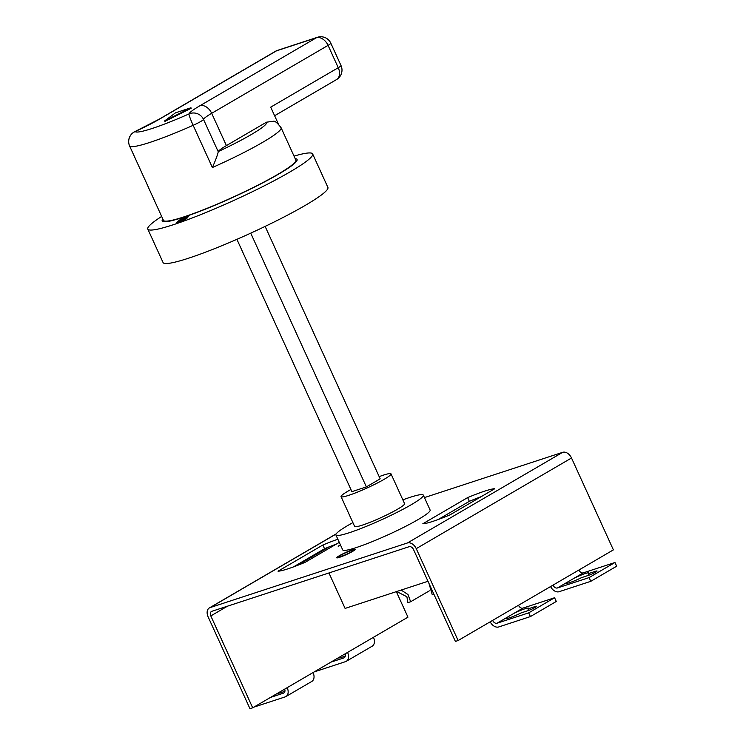 <?xml version="1.0" encoding="UTF-8"?>
<svg xmlns="http://www.w3.org/2000/svg" width="746" height="746" viewBox="0 0 746 746"><rect width="100%" height="100%" fill="white"/><g stroke="black" fill="none" stroke-linecap="round" stroke-linejoin="round"><path stroke-width="1.12" d="M338.675 556.889A7.954 0.849 -24.5 0 0 340.913 556.516A7.954 0.849 -24.5 0 0 348.923 553.084A7.954 0.849 -24.5 0 0 353.147 550.296A7.954 0.849 -24.5 0 0 350.909 550.679A7.954 0.849 -24.5 0 0 342.899 554.11A7.954 0.849 -24.5 0 0 338.675 556.889L338.898 557.393A7.954 0.849 -24.5 0 0 339.048 557.467M339.551 557.309A10.127 1.072 -24.5 0 0 349.753 552.945A10.127 1.072 -24.5 0 0 355.124 549.401A10.127 1.072 -24.5 0 0 352.28 549.877A10.127 1.072 -24.5 0 0 342.078 554.25A10.127 1.072 -24.5 0 0 336.698 557.794A10.127 1.072 -24.5 0 0 339.551 557.309M354.937 549.783A10.127 1.072 -24.5 0 0 352.998 550.222M186.976 217.254L185.53 217.356L178.257 221.851L179.693 221.739L186.976 217.254L187.05 218.168M178.835 222.476L178.257 221.851M176.979 222.849L178.359 221.515M186.808 217.058L188.496 216.769M178.648 222.532L185.269 219.371L188.551 216.433L186.584 216.564L179.544 220.033L176.69 222.69L178.648 222.532M162.824 218.988A74.106 7.87 -24.5 0 0 183.05 217.394A74.106 7.87 -24.5 0 0 263.487 182.462A74.106 7.87 -24.5 0 0 295.192 158.665M294.036 156.119A90.574 9.623 155.5 0 1 312.649 153.946A90.574 9.623 155.5 0 1 264.541 185.689A90.574 9.623 155.5 0 1 173.286 224.742A90.574 9.623 155.5 0 1 147.801 229.069A90.574 9.623 155.5 0 1 161.658 216.452M147.801 229.069L163.057 262.527A90.574 9.623 -24.5 0 0 188.542 258.209A90.574 9.623 -24.5 0 0 279.787 219.156A90.574 9.623 -24.5 0 0 327.895 187.405L312.649 153.946M350.918 489.497A27.443 2.919 -24.5 0 0 341.062 496.631A27.443 2.919 -24.5 0 0 348.783 495.325A27.443 2.919 -24.5 0 0 376.432 483.492A27.443 2.919 -24.5 0 0 391.016 473.869A27.443 2.919 -24.5 0 0 383.285 475.174A27.443 2.919 -24.5 0 0 379.164 476.629M341.062 496.631L354.639 526.434A27.443 2.919 -24.5 0 0 362.37 525.128A27.443 2.919 -24.5 0 0 390.018 513.285A27.443 2.919 -24.5 0 0 404.593 503.671L391.016 473.869M352.905 522.62A48.033 5.101 -24.5 0 0 335.914 534.975A48.033 5.101 -24.5 0 0 349.426 532.681A48.033 5.101 -24.5 0 0 397.814 511.97A48.033 5.101 -24.5 0 0 423.327 495.13A48.033 5.101 -24.5 0 0 409.806 497.423A48.033 5.101 -24.5 0 0 402.859 499.857M335.914 534.975L342.703 549.867A48.033 5.101 -24.5 0 0 356.215 547.583A48.033 5.101 -24.5 0 0 404.602 526.872A48.033 5.101 -24.5 0 0 430.116 510.031L423.327 495.13M481.151 496.677A41.17 4.373 -24.5 0 0 469.346 501.331L467.639 497.601L422.823 523.776A41.17 4.373 -24.5 0 0 449.969 514.88L494.794 488.714A41.17 4.373 -24.5 0 0 484.686 491.138A41.17 4.373 -24.5 0 0 467.639 497.601M336.353 544.095A41.17 4.373 -24.5 0 0 324.547 548.748L322.85 545.018L278.025 571.194A41.17 4.373 -24.5 0 0 305.17 562.298L339.29 542.379M337.854 539.237A41.17 4.373 -24.5 0 0 322.85 545.018M373.457 637.298A8.234 5.642 59.7 0 1 372.17 646.195L346.293 661.301A8.234 5.642 -120.3 0 0 347.571 652.414L407.959 617.156L396.331 591.643M338.292 657.832A12.356 1.315 -24.5 0 0 338.302 657.851A12.356 1.315 -24.5 0 0 341.78 657.263A12.356 1.315 -24.5 0 0 345.305 655.967M300.134 688.25L285.914 696.559A8.234 5.642 -120.3 0 0 287.191 687.663L313.068 672.556A8.234 5.642 59.7 0 1 311.791 681.443L300.134 688.25M277.913 693.081A12.356 1.315 -24.5 0 0 277.922 693.109A12.356 1.315 -24.5 0 0 281.391 692.521A12.356 1.315 -24.5 0 0 284.925 691.225M569.832 582.579A12.356 1.315 -24.5 0 0 581.442 577.674L588.622 575.315A5.492 0.587 -24.5 0 0 594.152 572.947A5.492 0.587 -24.5 0 0 597.07 571.026A5.492 0.587 -24.5 0 0 595.522 571.287L588.342 573.637A12.356 1.315 -24.5 0 0 588.836 572.928A12.356 1.315 -24.5 0 0 585.358 573.515A12.356 1.315 -24.5 0 0 573.916 578.337L566.801 582.495A12.356 1.315 -24.5 0 0 566.354 583.167A12.356 1.315 -24.5 0 0 569.832 582.579M509.453 617.837A12.356 1.315 -24.5 0 0 521.062 612.923L528.243 610.573A5.492 0.587 -24.5 0 0 533.772 608.204A5.492 0.587 -24.5 0 0 536.691 606.284A5.492 0.587 -24.5 0 0 535.143 606.545L527.963 608.895A12.356 1.315 -24.5 0 0 528.448 608.177A12.356 1.315 -24.5 0 0 524.979 608.764A12.356 1.315 -24.5 0 0 513.528 613.594L506.413 617.744A12.356 1.315 -24.5 0 0 505.975 618.425A12.356 1.315 -24.5 0 0 509.453 617.837M148.547 187.554L148.902 188.318A72.735 7.73 155.5 0 1 148.734 188.076L163.449 220.359A72.735 7.73 -24.5 0 0 183.908 216.89A72.735 7.73 -24.5 0 0 257.184 185.53A72.735 7.73 -24.5 0 0 295.817 160.036L281.102 127.752A72.735 7.73 155.5 0 1 212.386 167.533C215.594 160.25 217.552 154.991 218.252 151.755L218.298 151.559A61.759 6.565 -24.5 0 0 266.471 122.195L226.402 145.591A32.582 3.46 -24.5 0 0 218.298 151.559M164.875 121.411L191.19 108.254L190.967 107.76L175.515 112.814L164.642 120.917L164.875 121.411M274.612 115.733L336.549 79.57A10.976 7.525 59.7 0 0 338.255 67.718L328.072 45.366A10.976 1.166 155.5 0 0 330.823 43.184L341.006 65.536A10.976 1.166 155.5 0 1 338.255 67.718L270.705 107.154L278.379 123.995M528.709 612.858L530.406 616.578L556.283 601.472L554.586 597.742L528.709 612.858L497.032 623.227A4.122 2.825 59.7 0 1 492.621 620.392L458.119 640.534L455.396 641.42L413.526 549.541A4.122 2.825 59.7 0 0 409.116 546.706L211.827 611.31A4.122 2.825 59.7 0 0 211.444 611.478A4.122 2.825 59.7 0 0 210.81 615.926L252.689 707.814L287.191 687.663M324.547 548.748L293.365 566.951M469.346 501.331L438.163 519.533M490.169 621.819A8.234 5.642 -120.3 0 0 498.729 626.948L530.406 616.578M253.789 707.161L285.159 696.895A8.234 5.642 -120.3 0 0 285.914 696.559M314.178 671.913L345.538 661.637A8.234 5.642 -120.3 0 0 346.293 661.301M458.119 640.534L416.24 548.646A8.234 5.642 -120.3 0 0 407.419 542.976L210.13 607.589A8.234 5.642 -120.3 0 0 209.374 607.925A8.234 5.642 -120.3 0 0 208.097 616.811L249.966 708.7L252.689 707.814M589.088 577.6L590.785 581.32L616.672 566.214L614.974 562.493L589.088 577.6L557.421 587.969A4.122 2.825 59.7 0 1 553 585.134L518.498 605.276A4.122 2.825 -120.3 0 0 522.909 608.121L513.528 613.594M424.446 497.591L562.689 452.318A8.234 5.642 59.7 0 1 571.511 457.997L613.389 549.877L578.887 570.028A4.122 2.825 -120.3 0 0 583.297 572.863L573.916 578.337M590.785 581.32L559.118 591.699A8.234 5.642 -120.3 0 1 550.557 586.57M340.428 544.878L338.152 546.203L340.605 545.401M313.068 672.556L347.571 652.414M614.974 562.493L583.297 572.863M554.586 597.742L522.909 608.121M345.081 653.869A4.122 2.825 59.7 0 1 344.223 657.748A4.122 2.825 59.7 0 1 343.841 657.916L344.549 657.496M330.87 662.159L343.841 657.916M284.702 689.117A4.122 2.825 59.7 0 1 283.834 692.997A4.122 2.825 59.7 0 1 283.461 693.165L284.17 692.754M270.49 697.417L283.461 693.165M528.662 610.433L527.963 608.895M589.042 575.175L588.342 573.637M278.78 693.202L278.556 692.708M339.169 657.953L338.936 657.45M427.99 581.274L345.1 608.419L328.939 572.956M396.723 591.522L406.887 596.744L407.903 602.609L410.636 601.761L408.025 594.553L401.143 590.067M429.342 590.841L410.636 601.761M428.959 583.4L432.251 594.683L433.846 594.133M431.029 587.951L432.941 592.138M236.902 239.326L351.898 491.651L366.379 486.905L380.18 478.848L265.128 226.392M250.731 233.153L366.379 486.905M266.471 122.195L273.484 121.244C274.892 120.787 277.428 122.95 281.102 127.752M277.596 50.336A10.976 10.976 0 0 0 275.47 51.297A10.976 7.525 -120.3 0 1 276.486 50.84A10.976 7.908 71.9 0 1 277.596 50.336L317.414 37.3A10.976 7.908 -108.1 0 0 316.304 37.804A10.976 7.525 -120.3 0 1 328.072 45.366L211.687 113.308A32.582 3.46 -24.5 0 0 203.518 119.425A10.976 10.864 17.2 0 0 188.999 113.924A43.566 4.625 155.5 0 1 199.919 105.746L316.304 37.804L276.486 50.84L160.101 118.791A43.566 4.625 155.5 0 1 135.101 131.585A61.759 6.565 -24.5 0 0 188.999 113.924A10.976 0.942 66 0 0 193.149 125.309A72.735 7.73 155.5 0 1 149.955 142.393A72.735 7.73 155.5 0 1 129.664 146.104A10.976 1.166 -24.5 0 1 129.636 146.067A10.976 10.976 0 0 1 135.026 131.548A10.976 0.494 65.2 0 1 135.101 131.585A10.976 10.91 136 0 0 129.664 146.104L148.902 188.318M164.642 120.917L190.967 107.76M338.712 556.73A10.127 1.072 -24.5 0 0 337.108 557.905M353.343 550.958A7.954 0.849 -24.5 0 0 353.371 550.8L353.147 550.296M212.386 167.533L193.149 125.309A10.976 1.166 -24.5 0 0 200.767 121.486A10.976 1.166 -24.5 0 0 203.518 119.425L218.252 151.755M492.621 620.392L518.498 605.276M553 585.134L578.887 570.028M571.511 457.997L416.24 548.646M407.419 542.976L562.689 452.318M336.092 534.043L210.13 607.589M328.986 546.93L297.067 565.561M227.511 606.172L210.81 615.926M566.801 582.495L557.421 587.969M506.413 617.744L497.032 623.227M535.479 607.272L535.143 606.545M595.858 572.023L595.522 571.287M279.228 693.127L278.939 692.484M339.616 657.869L339.318 657.226M226.402 145.591L211.687 113.308A10.976 7.525 59.7 0 0 199.919 105.746M135.026 131.548L159.094 119.239A10.976 7.525 59.7 0 1 160.101 118.791M336.194 533.875L209.374 607.925M148.351 187.134L148.734 188.076M129.636 146.067L148.715 187.945M275.47 51.297L159.094 119.239M330.823 43.184A10.976 10.976 0 0 0 317.414 37.3M336.549 79.57A10.976 10.976 0 0 0 341.006 65.536"/></g></svg>
